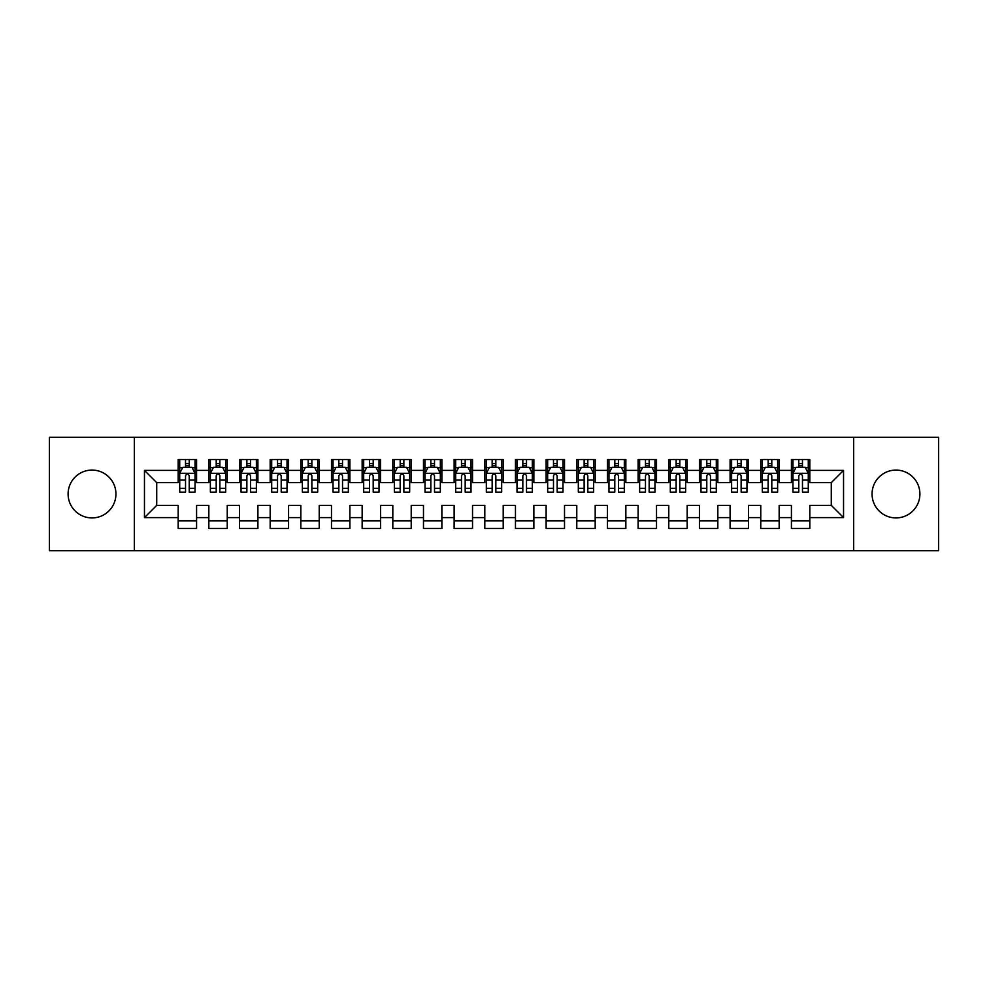 <?xml version="1.0" encoding="UTF-8"?>
<svg xmlns="http://www.w3.org/2000/svg" width="988" height="988" viewBox="0 0 988 988"><rect width="100%" height="100%" fill="white"/><g stroke="black" fill="none" stroke-linecap="round" stroke-linejoin="round"><path stroke-width="1.48" d="M895.98 470.078A23.922 23.922 0 0 0 872.058 494A23.922 23.922 0 0 0 895.98 517.922A23.922 23.922 0 0 0 919.902 494A23.922 23.922 0 0 0 895.98 470.078M92.02 470.078A23.922 23.922 0 0 0 68.098 494A23.922 23.922 0 0 0 92.02 517.922A23.922 23.922 0 0 0 115.942 494A23.922 23.922 0 0 0 92.02 470.078M853.669 550.724L938.6 550.724L938.6 437.276L853.669 437.276L853.669 550.724L134.331 550.724L134.331 437.276L49.4 437.276L49.4 550.724L134.331 550.724M853.669 437.276L134.331 437.276M144.458 517.613L144.458 470.387L178.186 470.387L178.186 482.65L156.722 482.65L156.722 505.35L144.458 517.613L178.186 517.613L178.186 528.494L196.575 528.494L196.575 517.613L208.839 517.613L208.839 528.494L227.24 528.494L227.24 517.613L239.504 517.613L239.504 528.494L257.905 528.494L257.905 517.613L270.169 517.613L270.169 528.494L288.57 528.494L288.57 517.613L300.834 517.613L300.834 528.494L319.223 528.494L319.223 517.613L331.486 517.613L331.486 528.494L349.888 528.494L349.888 517.613L362.151 517.613L362.151 528.494L380.553 528.494L380.553 517.613L392.816 517.613L392.816 528.494L411.218 528.494L411.218 517.613L423.481 517.613L423.481 528.494L441.871 528.494L441.871 517.613L454.134 517.613L454.134 528.494L472.536 528.494L472.536 517.613L484.799 517.613L484.799 528.494L503.201 528.494L503.201 517.613L515.464 517.613L515.464 528.494L533.866 528.494L533.866 517.613L546.129 517.613L546.129 528.494L564.519 528.494L564.519 517.613L576.782 517.613L576.782 528.494L595.184 528.494L595.184 517.613L607.447 517.613L607.447 528.494L625.849 528.494L625.849 517.613L638.112 517.613L638.112 528.494L656.514 528.494L656.514 517.613L668.777 517.613L668.777 528.494L687.166 528.494L687.166 517.613L699.43 517.613L699.43 528.494L717.831 528.494L717.831 517.613L730.095 517.613L730.095 528.494L748.496 528.494L748.496 517.613L760.76 517.613L760.76 528.494L779.162 528.494L779.162 517.613L791.425 517.613L791.425 528.494L809.814 528.494L809.814 505.35L831.279 505.35L831.279 482.65L809.814 482.65L809.814 470.387L843.542 470.387L843.542 517.613L809.814 517.613M809.814 470.387L809.814 459.506L791.425 459.506L791.425 470.387L779.162 470.387L779.162 459.506L760.76 459.506L760.76 470.387L748.496 470.387L748.496 459.506L730.095 459.506L730.095 470.387L717.831 470.387L717.831 459.506L699.43 459.506L699.43 470.387L687.166 470.387L687.166 459.506L668.777 459.506L668.777 470.387L656.514 470.387L656.514 459.506L638.112 459.506L638.112 470.387L625.849 470.387L625.849 459.506L607.447 459.506L607.447 470.387L595.184 470.387L595.184 459.506L576.782 459.506L576.782 470.387L564.519 470.387L564.519 459.506L546.129 459.506L546.129 470.387L533.866 470.387L533.866 459.506L515.464 459.506L515.464 470.387L503.201 470.387L503.201 459.506L484.799 459.506L484.799 470.387L472.536 470.387L472.536 459.506L454.134 459.506L454.134 470.387L441.871 470.387L441.871 459.506L423.481 459.506L423.481 470.387L411.218 470.387L411.218 459.506L392.816 459.506L392.816 470.387L380.553 470.387L380.553 459.506L362.151 459.506L362.151 470.387L349.888 470.387L349.888 459.506L331.486 459.506L331.486 470.387L319.223 470.387L319.223 459.506L300.834 459.506L300.834 470.387L288.57 470.387L288.57 459.506L270.169 459.506L270.169 470.387L257.905 470.387L257.905 459.506L239.504 459.506L239.504 470.387L227.24 470.387L227.24 459.506L208.839 459.506L208.839 470.387L196.575 470.387L196.575 459.506L178.186 459.506L178.186 470.387M779.162 517.613L779.162 505.35L791.425 505.35L791.425 517.613M843.542 470.387L831.279 482.65M748.496 517.613L748.496 505.35L760.76 505.35L760.76 517.613M791.425 470.387L791.425 482.65L779.162 482.65L779.162 470.387M717.831 517.613L717.831 505.35L730.095 505.35L730.095 517.613M760.76 470.387L760.76 482.65L748.496 482.65L748.496 470.387M687.166 517.613L687.166 505.35L699.43 505.35L699.43 517.613M730.095 470.387L730.095 482.65L717.831 482.65L717.831 470.387M656.514 517.613L656.514 505.35L668.777 505.35L668.777 517.613M699.43 470.387L699.43 482.65L687.166 482.65L687.166 470.387M625.849 517.613L625.849 505.35L638.112 505.35L638.112 517.613M668.777 470.387L668.777 482.65L656.514 482.65L656.514 470.387M595.184 517.613L595.184 505.35L607.447 505.35L607.447 517.613M638.112 470.387L638.112 482.65L625.849 482.65L625.849 470.387M564.519 517.613L564.519 505.35L576.782 505.35L576.782 517.613M607.447 470.387L607.447 482.65L595.184 482.65L595.184 470.387M533.866 517.613L533.866 505.35L546.129 505.35L546.129 517.613M576.782 470.387L576.782 482.65L564.519 482.65L564.519 470.387M503.201 517.613L503.201 505.35L515.464 505.35L515.464 517.613M546.129 470.387L546.129 482.65L533.866 482.65L533.866 470.387M472.536 517.613L472.536 505.35L484.799 505.35L484.799 517.613M515.464 470.387L515.464 482.65L503.201 482.65L503.201 470.387M441.871 517.613L441.871 505.35L454.134 505.35L454.134 517.613M484.799 470.387L484.799 482.65L472.536 482.65L472.536 470.387M411.218 517.613L411.218 505.35L423.481 505.35L423.481 517.613M454.134 470.387L454.134 482.65L441.871 482.65L441.871 470.387M380.553 517.613L380.553 505.35L392.816 505.35L392.816 517.613M423.481 470.387L423.481 482.65L411.218 482.65L411.218 470.387M349.888 517.613L349.888 505.35L362.151 505.35L362.151 517.613M392.816 470.387L392.816 482.65L380.553 482.65L380.553 470.387M319.223 517.613L319.223 505.35L331.486 505.35L331.486 517.613M362.151 470.387L362.151 482.65L349.888 482.65L349.888 470.387M288.57 517.613L288.57 505.35L300.834 505.35L300.834 517.613M331.486 470.387L331.486 482.65L319.223 482.65L319.223 470.387M257.905 517.613L257.905 505.35L270.169 505.35L270.169 517.613M300.834 470.387L300.834 482.65L288.57 482.65L288.57 470.387M227.24 517.613L227.24 505.35L239.504 505.35L239.504 517.613M270.169 470.387L270.169 482.65L257.905 482.65L257.905 470.387M196.575 517.613L196.575 505.35L208.839 505.35L208.839 517.613M239.504 470.387L239.504 482.65L227.24 482.65L227.24 470.387M156.722 505.35L178.186 505.35L178.186 517.613M208.839 470.387L208.839 482.65L196.575 482.65L196.575 470.387M791.425 467.176L792.956 467.176M808.283 467.176L809.814 467.176M760.76 467.176L762.291 467.176M777.63 467.176L779.162 467.176M730.095 467.176L731.626 467.176M746.965 467.176L748.496 467.176M699.43 467.176L700.974 467.176M716.3 467.176L717.831 467.176M668.777 467.176L670.309 467.176M685.635 467.176L687.166 467.176M638.112 467.176L639.644 467.176M654.97 467.176L656.514 467.176M607.447 467.176L608.979 467.176M624.317 467.176L625.849 467.176M576.782 467.176L578.326 467.176M593.652 467.176L595.184 467.176M546.129 467.176L547.661 467.176M562.987 467.176L564.519 467.176M515.464 467.176L516.996 467.176M532.322 467.176L533.866 467.176M484.799 467.176L486.331 467.176M501.669 467.176L503.201 467.176M454.134 467.176L455.678 467.176M471.004 467.176L472.536 467.176M423.481 467.176L425.013 467.176M440.339 467.176L441.871 467.176M392.816 467.176L394.348 467.176M409.674 467.176L411.218 467.176M362.151 467.176L363.683 467.176M379.022 467.176L380.553 467.176M331.486 467.176L333.03 467.176M348.356 467.176L349.888 467.176M300.834 467.176L302.365 467.176M317.691 467.176L319.223 467.176M270.169 467.176L271.7 467.176M287.026 467.176L288.57 467.176M239.504 467.176L241.035 467.176M256.374 467.176L257.905 467.176M208.839 467.176L210.37 467.176M225.709 467.176L227.24 467.176M178.186 467.176L179.717 467.176M195.044 467.176L196.575 467.176M178.186 520.824L196.575 520.824M208.839 520.824L227.24 520.824M239.504 520.824L257.905 520.824M270.169 520.824L288.57 520.824M300.834 520.824L319.223 520.824M331.486 520.824L349.888 520.824M362.151 520.824L380.553 520.824M392.816 520.824L411.218 520.824M423.481 520.824L441.871 520.824M454.134 520.824L472.536 520.824M484.799 520.824L503.201 520.824M515.464 520.824L533.866 520.824M546.129 520.824L564.519 520.824M576.782 520.824L595.184 520.824M607.447 520.824L625.849 520.824M638.112 520.824L656.514 520.824M668.777 520.824L687.166 520.824M699.43 520.824L717.831 520.824M730.095 520.824L748.496 520.824M760.76 520.824L779.162 520.824M791.425 520.824L809.814 520.824M144.458 470.387L156.722 482.65M831.279 505.35L843.542 517.613M189.214 463.496L185.534 463.496M195.044 488.319L189.214 488.319L189.214 492.16L195.044 492.16L195.044 473.462L191.981 467.324L182.78 467.324L179.717 473.462L179.717 492.16L185.534 492.16L185.534 488.319L179.717 488.319M179.717 473.462L179.717 459.506M195.044 473.462L195.044 459.506M185.534 467.324L185.534 459.506M189.214 459.506L189.214 467.324M189.214 488.319L189.214 475.759C187.992 473.388 186.769 473.388 185.534 475.759L185.534 488.319M189.214 467.176L185.534 467.176M219.879 463.496L216.199 463.496M225.709 488.319L219.879 488.319L219.879 492.16L225.709 492.16L225.709 473.462L222.646 467.324L213.445 467.324L210.37 473.462L210.37 492.16L216.199 492.16L216.199 488.319L210.37 488.319M210.37 473.462L210.37 459.506M225.709 473.462L225.709 459.506M216.199 467.324L216.199 459.506M219.879 459.506L219.879 467.324M219.879 488.319L219.879 475.759C218.657 473.388 217.434 473.388 216.199 475.759L216.199 488.319M219.879 467.176L216.199 467.176M250.544 463.496L246.864 463.496M256.374 488.319L250.544 488.319L250.544 492.16L256.374 492.16L256.374 473.462L253.299 467.324L244.11 467.324L241.035 473.462L241.035 492.16L246.864 492.16L246.864 488.319L241.035 488.319M241.035 473.462L241.035 459.506M256.374 473.462L256.374 459.506M246.864 467.324L246.864 459.506M250.544 459.506L250.544 467.324M250.544 488.319L250.544 475.759C249.322 473.388 248.087 473.388 246.864 475.759L246.864 488.319M250.544 467.176L246.864 467.176M281.209 463.496L277.529 463.496M287.026 488.319L281.209 488.319L281.209 492.16L287.026 492.16L287.026 473.462L283.964 467.324L274.763 467.324L271.7 473.462L271.7 492.16L277.529 492.16L277.529 488.319L271.7 488.319M271.7 473.462L271.7 459.506M287.026 473.462L287.026 459.506M277.529 467.324L277.529 459.506M281.209 459.506L281.209 467.324M281.209 488.319L281.209 475.759C279.975 473.388 278.752 473.388 277.529 475.759L277.529 488.319M281.209 467.176L277.529 467.176M311.862 463.496L308.182 463.496M317.691 488.319L311.862 488.319L311.862 492.16L317.691 492.16L317.691 473.462L314.629 467.324L305.428 467.324L302.365 473.462L302.365 492.16L308.182 492.16L308.182 488.319L302.365 488.319M302.365 473.462L302.365 459.506M317.691 473.462L317.691 459.506M308.182 467.324L308.182 459.506M311.862 459.506L311.862 467.324M311.862 488.319L311.862 475.759C310.64 473.388 309.417 473.388 308.182 475.759L308.182 488.319M311.862 467.176L308.182 467.176M342.527 463.496L338.847 463.496M348.356 488.319L342.527 488.319L342.527 492.16L348.356 492.16L348.356 473.462L345.294 467.324L336.093 467.324L333.03 473.462L333.03 492.16L338.847 492.16L338.847 488.319L333.03 488.319M333.03 473.462L333.03 459.506M348.356 473.462L348.356 459.506M338.847 467.324L338.847 459.506M342.527 459.506L342.527 467.324M342.527 488.319L342.527 475.759C341.305 473.388 340.082 473.388 338.847 475.759L338.847 488.319M342.527 467.176L338.847 467.176M373.192 463.496L369.512 463.496M379.022 488.319L373.192 488.319L373.192 492.16L379.022 492.16L379.022 473.462L375.946 467.324L366.758 467.324L363.683 473.462L363.683 492.16L369.512 492.16L369.512 488.319L363.683 488.319M363.683 473.462L363.683 459.506M379.022 473.462L379.022 459.506M369.512 467.324L369.512 459.506M373.192 459.506L373.192 467.324M373.192 488.319L373.192 475.759C371.97 473.388 370.735 473.388 369.512 475.759L369.512 488.319M373.192 467.176L369.512 467.176M403.857 463.496L400.177 463.496M409.674 488.319L403.857 488.319L403.857 492.16L409.674 492.16L409.674 473.462L406.611 467.324L397.411 467.324L394.348 473.462L394.348 492.16L400.177 492.16L400.177 488.319L394.348 488.319M394.348 473.462L394.348 459.506M409.674 473.462L409.674 459.506M400.177 467.324L400.177 459.506M403.857 459.506L403.857 467.324M403.857 488.319L403.857 475.759C402.635 473.388 401.4 473.388 400.177 475.759L400.177 488.319M403.857 467.176L400.177 467.176M434.51 463.496L430.842 463.496M440.339 488.319L434.51 488.319L434.51 492.16L440.339 492.16L440.339 473.462L437.276 467.324L428.076 467.324L425.013 473.462L425.013 492.16L430.842 492.16L430.842 488.319L425.013 488.319M425.013 473.462L425.013 459.506M440.339 473.462L440.339 459.506M430.842 467.324L430.842 459.506M434.51 459.506L434.51 467.324M434.51 488.319L434.51 475.759C433.287 473.388 432.065 473.388 430.842 475.759L430.842 488.319M434.51 467.176L430.842 467.176M465.175 463.496L461.495 463.496M471.004 488.319L465.175 488.319L465.175 492.16L471.004 492.16L471.004 473.462L467.942 467.324L458.741 467.324L455.678 473.462L455.678 492.16L461.495 492.16L461.495 488.319L455.678 488.319M455.678 473.462L455.678 459.506M471.004 473.462L471.004 459.506M461.495 467.324L461.495 459.506M465.175 459.506L465.175 467.324M465.175 488.319L465.175 475.759C463.952 473.388 462.73 473.388 461.495 475.759L461.495 488.319M465.175 467.176L461.495 467.176M495.84 463.496L492.16 463.496M501.669 488.319L495.84 488.319L495.84 492.16L501.669 492.16L501.669 473.462L498.594 467.324L489.406 467.324L486.331 473.462L486.331 492.16L492.16 492.16L492.16 488.319L486.331 488.319M486.331 473.462L486.331 459.506M501.669 473.462L501.669 459.506M492.16 467.324L492.16 459.506M495.84 459.506L495.84 467.324M495.84 488.319L495.84 475.759C494.618 473.388 493.383 473.388 492.16 475.759L492.16 488.319M495.84 467.176L492.16 467.176M526.505 463.496L522.825 463.496M532.322 488.319L526.505 488.319L526.505 492.16L532.322 492.16L532.322 473.462L529.259 467.324L520.059 467.324L516.996 473.462L516.996 492.16L522.825 492.16L522.825 488.319L516.996 488.319M516.996 473.462L516.996 459.506M532.322 473.462L532.322 459.506M522.825 467.324L522.825 459.506M526.505 459.506L526.505 467.324M526.505 488.319L526.505 475.759C525.283 473.388 524.048 473.388 522.825 475.759L522.825 488.319M526.505 467.176L522.825 467.176M557.158 463.496L553.49 463.496M562.987 488.319L557.158 488.319L557.158 492.16L562.987 492.16L562.987 473.462L559.924 467.324L550.724 467.324L547.661 473.462L547.661 492.16L553.49 492.16L553.49 488.319L547.661 488.319M547.661 473.462L547.661 459.506M562.987 473.462L562.987 459.506M553.49 467.324L553.49 459.506M557.158 459.506L557.158 467.324M557.158 488.319L557.158 475.759C555.935 473.388 554.713 473.388 553.49 475.759L553.49 488.319M557.158 467.176L553.49 467.176M587.823 463.496L584.143 463.496M593.652 488.319L587.823 488.319L587.823 492.16L593.652 492.16L593.652 473.462L590.589 467.324L581.389 467.324L578.326 473.462L578.326 492.16L584.143 492.16L584.143 488.319L578.326 488.319M578.326 473.462L578.326 459.506M593.652 473.462L593.652 459.506M584.143 467.324L584.143 459.506M587.823 459.506L587.823 467.324M587.823 488.319L587.823 475.759C586.6 473.388 585.378 473.388 584.143 475.759L584.143 488.319M587.823 467.176L584.143 467.176M618.488 463.496L614.808 463.496M624.317 488.319L618.488 488.319L618.488 492.16L624.317 492.16L624.317 473.462L621.242 467.324L612.054 467.324L608.979 473.462L608.979 492.16L614.808 492.16L614.808 488.319L608.979 488.319M608.979 473.462L608.979 459.506M624.317 473.462L624.317 459.506M614.808 467.324L614.808 459.506M618.488 459.506L618.488 467.324M618.488 488.319L618.488 475.759C617.265 473.388 616.043 473.388 614.808 475.759L614.808 488.319M618.488 467.176L614.808 467.176M649.153 463.496L645.473 463.496M654.97 488.319L649.153 488.319L649.153 492.16L654.97 492.16L654.97 473.462L651.907 467.324L642.706 467.324L639.644 473.462L639.644 492.16L645.473 492.16L645.473 488.319L639.644 488.319M639.644 473.462L639.644 459.506M654.97 473.462L654.97 459.506M645.473 467.324L645.473 459.506M649.153 459.506L649.153 467.324M649.153 488.319L649.153 475.759C647.93 473.388 646.695 473.388 645.473 475.759L645.473 488.319M649.153 467.176L645.473 467.176M679.818 463.496L676.138 463.496M685.635 488.319L679.818 488.319L679.818 492.16L685.635 492.16L685.635 473.462L682.572 467.324L673.371 467.324L670.309 473.462L670.309 492.16L676.138 492.16L676.138 488.319L670.309 488.319M670.309 473.462L670.309 459.506M685.635 473.462L685.635 459.506M676.138 467.324L676.138 459.506M679.818 459.506L679.818 467.324M679.818 488.319L679.818 475.759C678.583 473.388 677.36 473.388 676.138 475.759L676.138 488.319M679.818 467.176L676.138 467.176M710.471 463.496L706.79 463.496M716.3 488.319L710.471 488.319L710.471 492.16L716.3 492.16L716.3 473.462L713.237 467.324L704.036 467.324L700.974 473.462L700.974 492.16L706.79 492.16L706.79 488.319L700.974 488.319M700.974 473.462L700.974 459.506M716.3 473.462L716.3 459.506M706.79 467.324L706.79 459.506M710.471 459.506L710.471 467.324M710.471 488.319L710.471 475.759C709.248 473.388 708.025 473.388 706.79 475.759L706.79 488.319M710.471 467.176L706.79 467.176M741.136 463.496L737.456 463.496M746.965 488.319L741.136 488.319L741.136 492.16L746.965 492.16L746.965 473.462L743.89 467.324L734.702 467.324L731.626 473.462L731.626 492.16L737.456 492.16L737.456 488.319L731.626 488.319M731.626 473.462L731.626 459.506M746.965 473.462L746.965 459.506M737.456 467.324L737.456 459.506M741.136 459.506L741.136 467.324M741.136 488.319L741.136 475.759C739.913 473.388 738.691 473.388 737.456 475.759L737.456 488.319M741.136 467.176L737.456 467.176M771.801 463.496L768.121 463.496M777.63 488.319L771.801 488.319L771.801 492.16L777.63 492.16L777.63 473.462L774.555 467.324L765.354 467.324L762.291 473.462L762.291 492.16L768.121 492.16L768.121 488.319L762.291 488.319M762.291 473.462L762.291 459.506M777.63 473.462L777.63 459.506M768.121 467.324L768.121 459.506M771.801 459.506L771.801 467.324M771.801 488.319L771.801 475.759C770.578 473.388 769.343 473.388 768.121 475.759L768.121 488.319M771.801 467.176L768.121 467.176M802.466 463.496L798.786 463.496M808.283 488.319L802.466 488.319L802.466 492.16L808.283 492.16L808.283 473.462L805.22 467.324L796.019 467.324L792.956 473.462L792.956 492.16L798.786 492.16L798.786 488.319L792.956 488.319M792.956 473.462L792.956 459.506M808.283 473.462L808.283 459.506M798.786 467.324L798.786 459.506M802.466 459.506L802.466 467.324M802.466 488.319L802.466 475.759C801.231 473.388 800.008 473.388 798.786 475.759L798.786 488.319M802.466 467.176L798.786 467.176M194.969 473.301L179.791 473.301M179.717 467.695L182.595 467.695M192.166 467.695L195.044 467.695M185.534 480.094L179.717 480.094M195.044 480.094L189.214 480.094M189.214 465.447L185.534 465.447M225.635 473.301L210.456 473.301M210.37 467.695L213.26 467.695M222.819 467.695L225.709 467.695M216.199 480.094L210.37 480.094M225.709 480.094L219.879 480.094M219.879 465.447L216.199 465.447M256.287 473.301L241.109 473.301M241.035 467.695L243.925 467.695M253.484 467.695L256.374 467.695M246.864 480.094L241.035 480.094M256.374 480.094L250.544 480.094M250.544 465.447L246.864 465.447M286.952 473.301L271.774 473.301M271.7 467.695L274.578 467.695M284.149 467.695L287.026 467.695M277.529 480.094L271.7 480.094M287.026 480.094L281.209 480.094M281.209 465.447L277.529 465.447M317.617 473.301L302.439 473.301M302.365 467.695L305.243 467.695M314.814 467.695L317.691 467.695M308.182 480.094L302.365 480.094M317.691 480.094L311.862 480.094M311.862 465.447L308.182 465.447M348.282 473.301L333.104 473.301M333.03 467.695L335.908 467.695M345.479 467.695L348.356 467.695M338.847 480.094L333.03 480.094M348.356 480.094L342.527 480.094M342.527 465.447L338.847 465.447M378.935 473.301L363.757 473.301M363.683 467.695L366.573 467.695M376.132 467.695L379.022 467.695M369.512 480.094L363.683 480.094M379.022 480.094L373.192 480.094M373.192 465.447L369.512 465.447M409.6 473.301L394.422 473.301M394.348 467.695L397.225 467.695M406.797 467.695L409.674 467.695M400.177 480.094L394.348 480.094M409.674 480.094L403.857 480.094M403.857 465.447L400.177 465.447M440.265 473.301L425.087 473.301M425.013 467.695L427.89 467.695M437.462 467.695L440.339 467.695M430.842 480.094L425.013 480.094M440.339 480.094L434.51 480.094M434.51 465.447L430.842 465.447M470.93 473.301L455.752 473.301M455.678 467.695L458.556 467.695M468.127 467.695L471.004 467.695M461.495 480.094L455.678 480.094M471.004 480.094L465.175 480.094M465.175 465.447L461.495 465.447M501.583 473.301L486.417 473.301M486.331 467.695L489.221 467.695M498.779 467.695L501.669 467.695M492.16 480.094L486.331 480.094M501.669 480.094L495.84 480.094M495.84 465.447L492.16 465.447M532.248 473.301L517.07 473.301M516.996 467.695L519.873 467.695M529.445 467.695L532.322 467.695M522.825 480.094L516.996 480.094M532.322 480.094L526.505 480.094M526.505 465.447L522.825 465.447M562.913 473.301L547.735 473.301M547.661 467.695L550.538 467.695M560.11 467.695L562.987 467.695M553.49 480.094L547.661 480.094M562.987 480.094L557.158 480.094M557.158 465.447L553.49 465.447M593.578 473.301L578.4 473.301M578.326 467.695L581.203 467.695M590.775 467.695L593.652 467.695M584.143 480.094L578.326 480.094M593.652 480.094L587.823 480.094M587.823 465.447L584.143 465.447M624.243 473.301L609.065 473.301M608.979 467.695L611.868 467.695M621.427 467.695L624.317 467.695M614.808 480.094L608.979 480.094M624.317 480.094L618.488 480.094M618.488 465.447L614.808 465.447M654.896 473.301L639.718 473.301M639.644 467.695L642.521 467.695M652.092 467.695L654.97 467.695M645.473 480.094L639.644 480.094M654.97 480.094L649.153 480.094M649.153 465.447L645.473 465.447M685.561 473.301L670.383 473.301M670.309 467.695L673.186 467.695M682.757 467.695L685.635 467.695M676.138 480.094L670.309 480.094M685.635 480.094L679.818 480.094M679.818 465.447L676.138 465.447M716.226 473.301L701.048 473.301M700.974 467.695L703.851 467.695M713.422 467.695L716.3 467.695M706.79 480.094L700.974 480.094M716.3 480.094L710.471 480.094M710.471 465.447L706.79 465.447M746.891 473.301L731.713 473.301M731.626 467.695L734.516 467.695M744.075 467.695L746.965 467.695M737.456 480.094L731.626 480.094M746.965 480.094L741.136 480.094M741.136 465.447L737.456 465.447M777.544 473.301L762.365 473.301M762.291 467.695L765.181 467.695M774.74 467.695L777.63 467.695M768.121 480.094L762.291 480.094M777.63 480.094L771.801 480.094M771.801 465.447L768.121 465.447M808.209 473.301L793.031 473.301M792.956 467.695L795.834 467.695M805.405 467.695L808.283 467.695M798.786 480.094L792.956 480.094M808.283 480.094L802.466 480.094M802.466 465.447L798.786 465.447"/></g></svg>
